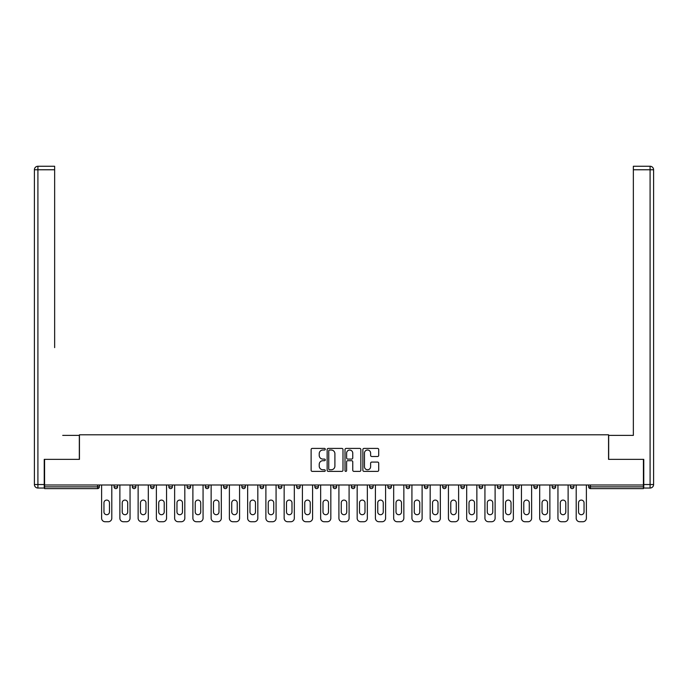 <?xml version="1.0" encoding="UTF-8"?>
<svg xmlns="http://www.w3.org/2000/svg" width="688" height="688" viewBox="0 0 688 688"><rect width="100%" height="100%" fill="white"/><g stroke="black" fill="none" stroke-linecap="round" stroke-linejoin="round"><path stroke-width="1.03" d="M325.278 449.212A0.8 0.8 0 0 0 324.478 448.413L312.275 448.413A1.152 1.152 0 0 0 311.122 449.556L311.122 470.231A1.152 1.152 0 0 0 312.275 471.383L324.478 471.383A0.8 0.8 0 0 0 325.278 470.575A0.8 0.8 0 0 0 324.478 469.775L322.896 469.775A3.672 3.672 0 0 1 319.223 466.094L319.223 464.374A3.672 3.672 0 0 1 322.896 460.702L324.478 460.702A0.8 0.8 0 0 0 325.278 459.894A0.8 0.8 0 0 0 324.478 459.094L322.896 459.094A3.672 3.672 0 0 1 319.223 455.413L319.223 453.693A3.672 3.672 0 0 1 322.896 450.021L324.478 450.021A0.8 0.8 0 0 0 325.278 449.212M377.566 456.505A1.152 1.152 0 0 0 378.71 455.361L378.71 449.556A1.152 1.152 0 0 0 377.566 448.413L364.012 448.413A1.152 1.152 0 0 0 362.868 449.556L362.868 470.231A1.152 1.152 0 0 0 364.012 471.383L377.566 471.383A1.152 1.152 0 0 0 378.71 470.231L378.71 463.222A1.152 1.152 0 0 0 377.566 462.078L371.761 462.078A1.152 1.152 0 0 0 370.617 463.222L370.617 466.696A3.07 3.07 0 0 1 367.547 469.775A3.07 3.07 0 0 1 364.468 466.696L364.468 453.091A3.07 3.07 0 0 1 367.547 450.021A3.07 3.07 0 0 1 370.617 453.091L370.617 455.361A1.152 1.152 0 0 0 371.761 456.505L377.566 456.505M44.582 484.997L44.582 459.369L79.447 459.369L79.447 434.799L608.553 434.799L608.553 459.369L643.418 459.369L643.418 484.997L44.582 484.997L44.582 486.863L97.584 486.863L97.584 484.997M342.994 449.556A1.152 1.152 0 0 0 341.85 448.413L328.296 448.413A1.152 1.152 0 0 0 327.144 449.556L327.144 470.231A1.152 1.152 0 0 0 328.296 471.383L341.85 471.383A1.152 1.152 0 0 0 342.994 470.231L342.994 449.556M346.15 448.413L359.704 448.413A1.152 1.152 0 0 1 360.856 449.556L360.856 470.231A1.152 1.152 0 0 1 359.704 471.383L353.907 471.383A1.152 1.152 0 0 1 352.755 470.231L352.755 461.846A1.152 1.152 0 0 0 351.611 460.702L347.758 460.702A1.152 1.152 0 0 0 346.614 461.846L346.614 470.575A0.8 0.8 0 0 1 345.806 471.383A0.8 0.8 0 0 1 345.006 470.575L345.006 449.556A1.152 1.152 0 0 1 346.15 448.413M97.584 488.618A1.754 1.754 0 0 0 99.339 486.863L97.584 486.863L97.584 488.618A1.754 1.754 0 0 0 99.339 486.863L99.339 484.997L99.339 486.863A1.754 1.754 0 0 1 97.584 488.618L44.582 488.618L44.582 486.863M643.418 484.997L643.418 488.618L590.416 488.618A1.754 1.754 0 0 1 588.661 486.863L588.661 484.997L588.661 486.863L643.418 486.863M114.079 484.997L114.079 486.863L114.079 484.997M115.833 488.618A1.754 1.754 0 0 1 114.079 486.863A1.754 1.754 0 0 0 115.833 488.618A1.754 1.754 0 0 0 117.588 486.863L117.588 484.997L117.588 486.863A1.754 1.754 0 0 1 115.833 488.618A1.754 1.754 0 0 1 114.079 486.863L117.588 486.863A1.754 1.754 0 0 1 115.833 488.618M132.337 484.997L132.337 486.863L132.337 484.997M135.846 484.997L135.846 486.863L135.846 484.997M150.586 484.997L150.586 486.863L150.586 484.997M154.095 484.997L154.095 486.863L154.095 484.997M168.844 484.997L168.844 486.863L168.844 484.997M172.353 484.997L172.353 486.863L172.353 484.997M187.093 484.997L187.093 486.863L187.093 484.997M190.602 484.997L190.602 486.863L190.602 484.997M208.86 484.997L208.86 486.863L205.351 486.863A1.754 1.754 0 0 0 207.105 488.618A1.754 1.754 0 0 1 205.351 486.863L205.351 484.997M223.6 484.997L223.6 486.863L223.6 484.997M227.109 484.997L227.109 486.863L227.109 484.997M241.849 484.997L241.849 486.863L241.849 484.997M245.367 484.997L245.367 486.863L245.367 484.997M260.107 484.997L260.107 486.863L260.107 484.997M263.616 484.997L263.616 486.863L263.616 484.997M278.356 484.997L278.356 486.863L278.356 484.997M281.874 484.997L281.874 486.863L281.874 484.997M296.614 484.997L296.614 486.863L296.614 484.997M300.123 484.997L300.123 486.863A1.754 1.754 0 0 1 298.368 488.618A1.754 1.754 0 0 1 296.614 486.863L300.123 486.863A1.754 1.754 0 0 1 298.368 488.618M314.863 484.997L314.863 486.863L314.863 484.997M318.372 484.997L318.372 486.863L318.372 484.997M333.121 484.997L333.121 486.863L333.121 484.997M336.63 484.997L336.63 486.863L336.63 484.997M354.879 484.997L354.879 486.863A1.754 1.754 0 0 1 353.125 488.618A1.754 1.754 0 0 1 351.37 486.863L351.37 484.997M373.137 484.997L373.137 486.863A1.754 1.754 0 0 1 371.382 488.618A1.754 1.754 0 0 1 369.628 486.863L369.628 484.997M391.386 484.997L391.386 486.863A1.754 1.754 0 0 1 389.632 488.618A1.754 1.754 0 0 1 387.877 486.863L387.877 484.997M409.644 484.997L409.644 486.863A1.754 1.754 0 0 1 407.889 488.618A1.754 1.754 0 0 1 406.126 486.863L406.126 484.997M426.139 488.618A1.754 1.754 0 0 0 427.893 486.863L427.893 484.997L427.893 486.863A1.754 1.754 0 0 1 426.139 488.618A1.754 1.754 0 0 1 424.384 486.863L424.384 484.997M446.151 484.997L446.151 486.863A1.754 1.754 0 0 1 444.388 488.618A1.754 1.754 0 0 1 442.633 486.863L442.633 484.997M460.891 484.997L460.891 486.863L460.891 484.997M464.4 484.997L464.4 486.863A1.754 1.754 0 0 1 462.646 488.618A1.754 1.754 0 0 1 460.891 486.863L464.4 486.863A1.754 1.754 0 0 1 462.646 488.618M482.649 484.997L482.649 486.863A1.754 1.754 0 0 1 480.895 488.618A1.754 1.754 0 0 1 479.14 486.863L479.14 484.997M497.398 484.997L497.398 486.863L497.398 484.997M500.907 484.997L500.907 486.863A1.754 1.754 0 0 1 499.153 488.618A1.754 1.754 0 0 1 497.398 486.863L500.907 486.863A1.754 1.754 0 0 1 499.153 488.618A1.754 1.754 0 0 0 500.907 486.863M515.647 486.863A1.754 1.754 0 0 0 517.402 488.618A1.754 1.754 0 0 0 519.156 486.863L519.156 484.997L519.156 486.863L515.647 486.863A1.754 1.754 0 0 0 517.402 488.618A1.754 1.754 0 0 1 515.647 486.863L515.647 484.997M533.905 484.997L533.905 486.863L533.905 484.997M537.414 484.997L537.414 486.863L537.414 484.997M555.663 484.997L555.663 486.863A1.754 1.754 0 0 1 553.909 488.618A1.754 1.754 0 0 1 552.154 486.863L552.154 484.997M573.921 484.997L573.921 486.863A1.754 1.754 0 0 1 572.167 488.618A1.754 1.754 0 0 1 570.412 486.863L570.412 484.997M134.091 488.618A1.754 1.754 0 0 1 132.337 486.863A1.754 1.754 0 0 0 134.091 488.618A1.754 1.754 0 0 0 135.846 486.863A1.754 1.754 0 0 1 134.091 488.618A1.754 1.754 0 0 1 132.337 486.863L135.846 486.863A1.754 1.754 0 0 1 134.091 488.618M152.34 488.618A1.754 1.754 0 0 1 150.586 486.863A1.754 1.754 0 0 0 152.34 488.618A1.754 1.754 0 0 0 154.095 486.863A1.754 1.754 0 0 1 152.34 488.618A1.754 1.754 0 0 1 150.586 486.863L154.095 486.863A1.754 1.754 0 0 1 152.34 488.618M170.598 488.618A1.754 1.754 0 0 1 168.844 486.863A1.754 1.754 0 0 0 170.598 488.618A1.754 1.754 0 0 0 172.353 486.863A1.754 1.754 0 0 1 170.598 488.618A1.754 1.754 0 0 1 168.844 486.863L172.353 486.863A1.754 1.754 0 0 1 170.598 488.618M188.847 488.618A1.754 1.754 0 0 1 187.093 486.863A1.754 1.754 0 0 0 188.847 488.618A1.754 1.754 0 0 0 190.602 486.863A1.754 1.754 0 0 1 188.847 488.618A1.754 1.754 0 0 1 187.093 486.863L190.602 486.863A1.754 1.754 0 0 1 188.847 488.618M207.105 488.618A1.754 1.754 0 0 0 208.86 486.863A1.754 1.754 0 0 1 207.105 488.618A1.754 1.754 0 0 1 205.351 486.863M225.354 488.618A1.754 1.754 0 0 1 223.6 486.863A1.754 1.754 0 0 0 225.354 488.618A1.754 1.754 0 0 0 227.109 486.863A1.754 1.754 0 0 1 225.354 488.618A1.754 1.754 0 0 1 223.6 486.863L227.109 486.863A1.754 1.754 0 0 1 225.354 488.618M243.612 488.618A1.754 1.754 0 0 1 241.849 486.863L245.367 486.863A1.754 1.754 0 0 1 243.612 488.618A1.754 1.754 0 0 0 245.367 486.863M261.861 488.618A1.754 1.754 0 0 1 260.107 486.863L263.616 486.863A1.754 1.754 0 0 1 261.861 488.618A1.754 1.754 0 0 0 263.616 486.863M280.111 488.618A1.754 1.754 0 0 1 278.356 486.863A1.754 1.754 0 0 0 280.111 488.618A1.754 1.754 0 0 0 281.874 486.863A1.754 1.754 0 0 1 280.111 488.618A1.754 1.754 0 0 1 278.356 486.863L281.874 486.863A1.754 1.754 0 0 1 280.111 488.618M316.618 488.618A1.754 1.754 0 0 1 314.863 486.863L318.372 486.863A1.754 1.754 0 0 1 316.618 488.618A1.754 1.754 0 0 0 318.372 486.863M334.875 488.618A1.754 1.754 0 0 1 333.121 486.863A1.754 1.754 0 0 0 334.875 488.618A1.754 1.754 0 0 0 336.63 486.863A1.754 1.754 0 0 1 334.875 488.618A1.754 1.754 0 0 1 333.121 486.863L336.63 486.863A1.754 1.754 0 0 1 334.875 488.618M535.66 488.618A1.754 1.754 0 0 1 533.905 486.863L537.414 486.863A1.754 1.754 0 0 1 535.66 488.618A1.754 1.754 0 0 0 537.414 486.863A1.754 1.754 0 0 1 535.66 488.618M329.561 450.021A0.8 0.8 0 0 0 328.752 450.821L328.752 468.967A0.8 0.8 0 0 0 329.561 469.775L331.22 469.775A3.672 3.672 0 0 0 334.901 466.094L334.901 453.693A3.672 3.672 0 0 0 331.22 450.021L329.561 450.021M352.755 453.151A3.07 3.07 0 0 0 349.685 450.072A3.07 3.07 0 0 0 346.614 453.151L346.614 457.941A1.152 1.152 0 0 0 347.758 459.094L351.611 459.094A1.152 1.152 0 0 0 352.755 457.941L352.755 453.151M111.8 484.997L111.8 518.227A3.509 3.509 0 0 1 108.291 521.736L105.126 521.736A3.509 3.509 0 0 1 101.618 518.227L101.618 484.997M103.957 502.833A2.752 2.752 0 0 1 106.709 500.09A2.752 2.752 0 0 1 109.461 502.833L109.461 511.967A2.752 2.752 0 0 1 106.709 514.71A2.752 2.752 0 0 1 103.957 511.967L103.957 502.833M130.049 484.997L130.049 518.227A3.509 3.509 0 0 1 126.54 521.736L123.384 521.736A3.509 3.509 0 0 1 119.875 518.227L119.875 484.997M122.215 502.833A2.752 2.752 0 0 1 124.967 500.09A2.752 2.752 0 0 1 127.71 502.833L127.71 511.967A2.752 2.752 0 0 1 124.967 514.71A2.752 2.752 0 0 1 122.215 511.967L122.215 502.833M148.307 484.997L148.307 518.227A3.509 3.509 0 0 1 144.798 521.736L141.633 521.736A3.509 3.509 0 0 1 138.125 518.227L138.125 484.997M140.464 502.833A2.752 2.752 0 0 1 143.216 500.09A2.752 2.752 0 0 1 145.968 502.833L145.968 511.967A2.752 2.752 0 0 1 143.216 514.71A2.752 2.752 0 0 1 140.464 511.967L140.464 502.833M166.556 484.997L166.556 518.227A3.509 3.509 0 0 1 163.047 521.736L159.891 521.736A3.509 3.509 0 0 1 156.382 518.227L156.382 484.997M158.722 502.833A2.752 2.752 0 0 1 161.474 500.09A2.752 2.752 0 0 1 164.217 502.833L164.217 511.967A2.752 2.752 0 0 1 161.474 514.71A2.752 2.752 0 0 1 158.722 511.967L158.722 502.833M184.814 484.997L184.814 518.227A3.509 3.509 0 0 1 181.305 521.736L178.14 521.736A3.509 3.509 0 0 1 174.632 518.227L174.632 484.997M176.971 502.833A2.752 2.752 0 0 1 179.723 500.09A2.752 2.752 0 0 1 182.475 502.833L182.475 511.967A2.752 2.752 0 0 1 179.723 514.71A2.752 2.752 0 0 1 176.971 511.967L176.971 502.833M203.063 484.997L203.063 518.227A3.509 3.509 0 0 1 199.554 521.736L196.398 521.736A3.509 3.509 0 0 1 192.889 518.227L192.889 484.997M195.229 502.833A2.752 2.752 0 0 1 197.972 500.09A2.752 2.752 0 0 1 200.724 502.833L200.724 511.967A2.752 2.752 0 0 1 197.972 514.71A2.752 2.752 0 0 1 195.229 511.967L195.229 502.833M34.4 169.773A3.509 3.509 0 0 1 37.909 166.264A3.509 3.509 0 0 0 34.4 169.773L34.4 484.524L34.4 169.773L37.909 169.773L37.909 166.264L54.644 166.264L54.644 169.773L37.909 169.773L37.909 484.524L44.23 484.524L44.23 459.369L79.326 459.369L79.326 435.384L62.72 435.384M54.644 169.773L54.644 347.629M44.23 484.524L44.23 488.033L37.909 488.033A3.509 3.509 0 0 1 34.4 484.524L37.909 484.524L37.909 488.033M625.28 435.384L633.356 435.384L633.356 166.264L650.091 166.264L633.356 166.264M643.77 484.524L650.091 484.524L650.091 169.773L653.6 169.773A3.509 3.509 0 0 0 650.091 166.264A3.509 3.509 0 0 1 653.6 169.773A3.509 3.509 0 0 0 650.091 166.264A3.509 3.509 0 0 1 653.6 169.773L653.6 484.524A3.509 3.509 0 0 1 650.091 488.033L643.77 488.033L643.77 459.369L608.674 459.369L608.674 435.384L633.356 435.384L633.356 347.629M650.091 488.033A3.509 3.509 0 0 0 653.6 484.524L650.091 484.524L650.091 488.033M221.321 484.997L221.321 518.227A3.509 3.509 0 0 1 217.812 521.736L214.647 521.736A3.509 3.509 0 0 1 211.139 518.227L211.139 484.997M213.478 502.833A2.752 2.752 0 0 1 216.23 500.09A2.752 2.752 0 0 1 218.982 502.833L218.982 511.967A2.752 2.752 0 0 1 216.23 514.71A2.752 2.752 0 0 1 213.478 511.967L213.478 502.833M239.57 484.997L239.57 518.227A3.509 3.509 0 0 1 236.061 521.736L232.905 521.736A3.509 3.509 0 0 1 229.388 518.227L229.388 484.997M231.736 502.833A2.752 2.752 0 0 1 234.479 500.09A2.752 2.752 0 0 1 237.231 502.833L237.231 511.967A2.752 2.752 0 0 1 234.479 514.71A2.752 2.752 0 0 1 231.736 511.967L231.736 502.833M257.828 484.997L257.828 518.227A3.509 3.509 0 0 1 254.311 521.736L251.154 521.736A3.509 3.509 0 0 1 247.646 518.227L247.646 484.997M249.985 502.833A2.752 2.752 0 0 1 252.737 500.09A2.752 2.752 0 0 1 255.48 502.833L255.48 511.967A2.752 2.752 0 0 1 252.737 514.71A2.752 2.752 0 0 1 249.985 511.967L249.985 502.833M276.077 484.997L276.077 518.227A3.509 3.509 0 0 1 272.568 521.736L269.412 521.736A3.509 3.509 0 0 1 265.895 518.227L265.895 484.997M268.234 502.833A2.752 2.752 0 0 1 270.986 500.09A2.752 2.752 0 0 1 273.738 502.833L273.738 511.967A2.752 2.752 0 0 1 270.986 514.71A2.752 2.752 0 0 1 268.234 511.967L268.234 502.833M294.326 484.997L294.326 518.227A3.509 3.509 0 0 1 290.818 521.736L287.661 521.736A3.509 3.509 0 0 1 284.153 518.227L284.153 484.997M286.492 502.833A2.752 2.752 0 0 1 289.244 500.09A2.752 2.752 0 0 1 291.987 502.833L291.987 511.967A2.752 2.752 0 0 1 289.244 514.71A2.752 2.752 0 0 1 286.492 511.967L286.492 502.833M312.584 484.997L312.584 518.227A3.509 3.509 0 0 1 309.075 521.736L305.911 521.736A3.509 3.509 0 0 1 302.402 518.227L302.402 484.997M304.741 502.833A2.752 2.752 0 0 1 307.493 500.09A2.752 2.752 0 0 1 310.245 502.833L310.245 511.967A2.752 2.752 0 0 1 307.493 514.71A2.752 2.752 0 0 1 304.741 511.967L304.741 502.833M330.833 484.997L330.833 518.227A3.509 3.509 0 0 1 327.325 521.736L324.168 521.736A3.509 3.509 0 0 1 320.66 518.227L320.66 484.997M322.999 502.833A2.752 2.752 0 0 1 325.751 500.09A2.752 2.752 0 0 1 328.494 502.833L328.494 511.967A2.752 2.752 0 0 1 325.751 514.71A2.752 2.752 0 0 1 322.999 511.967L322.999 502.833M349.091 484.997L349.091 518.227A3.509 3.509 0 0 1 345.582 521.736L342.418 521.736A3.509 3.509 0 0 1 338.909 518.227L338.909 484.997M341.248 502.833A2.752 2.752 0 0 1 344 500.09A2.752 2.752 0 0 1 346.752 502.833L346.752 511.967A2.752 2.752 0 0 1 344 514.71A2.752 2.752 0 0 1 341.248 511.967L341.248 502.833M367.34 484.997L367.34 518.227A3.509 3.509 0 0 1 363.832 521.736L360.675 521.736A3.509 3.509 0 0 1 357.167 518.227L357.167 484.997M359.506 502.833A2.752 2.752 0 0 1 362.249 500.09A2.752 2.752 0 0 1 365.001 502.833L365.001 511.967A2.752 2.752 0 0 1 362.249 514.71A2.752 2.752 0 0 1 359.506 511.967L359.506 502.833M385.598 484.997L385.598 518.227A3.509 3.509 0 0 1 382.089 521.736L378.925 521.736A3.509 3.509 0 0 1 375.416 518.227L375.416 484.997M377.755 502.833A2.752 2.752 0 0 1 380.507 500.09A2.752 2.752 0 0 1 383.259 502.833L383.259 511.967A2.752 2.752 0 0 1 380.507 514.71A2.752 2.752 0 0 1 377.755 511.967L377.755 502.833M403.847 484.997L403.847 518.227A3.509 3.509 0 0 1 400.339 521.736L397.182 521.736A3.509 3.509 0 0 1 393.674 518.227L393.674 484.997M396.013 502.833A2.752 2.752 0 0 1 398.756 500.09A2.752 2.752 0 0 1 401.508 502.833L401.508 511.967A2.752 2.752 0 0 1 398.756 514.71A2.752 2.752 0 0 1 396.013 511.967L396.013 502.833M422.105 484.997L422.105 518.227A3.509 3.509 0 0 1 418.588 521.736L415.432 521.736A3.509 3.509 0 0 1 411.923 518.227L411.923 484.997M414.262 502.833A2.752 2.752 0 0 1 417.014 500.09A2.752 2.752 0 0 1 419.766 502.833L419.766 511.967A2.752 2.752 0 0 1 417.014 514.71A2.752 2.752 0 0 1 414.262 511.967L414.262 502.833M440.354 484.997L440.354 518.227A3.509 3.509 0 0 1 436.846 521.736L433.689 521.736A3.509 3.509 0 0 1 430.172 518.227L430.172 484.997M432.52 502.833A2.752 2.752 0 0 1 435.263 500.09A2.752 2.752 0 0 1 438.015 502.833L438.015 511.967A2.752 2.752 0 0 1 435.263 514.71A2.752 2.752 0 0 1 432.52 511.967L432.52 502.833M458.612 484.997L458.612 518.227A3.509 3.509 0 0 1 455.095 521.736L451.939 521.736A3.509 3.509 0 0 1 448.43 518.227L448.43 484.997M450.769 502.833A2.752 2.752 0 0 1 453.521 500.09A2.752 2.752 0 0 1 456.264 502.833L456.264 511.967A2.752 2.752 0 0 1 453.521 514.71A2.752 2.752 0 0 1 450.769 511.967L450.769 502.833M476.861 484.997L476.861 518.227A3.509 3.509 0 0 1 473.353 521.736L470.188 521.736A3.509 3.509 0 0 1 466.679 518.227L466.679 484.997M469.018 502.833A2.752 2.752 0 0 1 471.77 500.09A2.752 2.752 0 0 1 474.522 502.833L474.522 511.967A2.752 2.752 0 0 1 471.77 514.71A2.752 2.752 0 0 1 469.018 511.967L469.018 502.833M495.111 484.997L495.111 518.227A3.509 3.509 0 0 1 491.602 521.736L488.446 521.736A3.509 3.509 0 0 1 484.937 518.227L484.937 484.997M487.276 502.833A2.752 2.752 0 0 1 490.028 500.09A2.752 2.752 0 0 1 492.771 502.833L492.771 511.967A2.752 2.752 0 0 1 490.028 514.71A2.752 2.752 0 0 1 487.276 511.967L487.276 502.833M513.368 484.997L513.368 518.227A3.509 3.509 0 0 1 509.86 521.736L506.695 521.736A3.509 3.509 0 0 1 503.186 518.227L503.186 484.997M505.525 502.833A2.752 2.752 0 0 1 508.277 500.09A2.752 2.752 0 0 1 511.029 502.833L511.029 511.967A2.752 2.752 0 0 1 508.277 514.71A2.752 2.752 0 0 1 505.525 511.967L505.525 502.833M531.618 484.997L531.618 518.227A3.509 3.509 0 0 1 528.109 521.736L524.953 521.736A3.509 3.509 0 0 1 521.444 518.227L521.444 484.997M523.783 502.833A2.752 2.752 0 0 1 526.526 500.09A2.752 2.752 0 0 1 529.278 502.833L529.278 511.967A2.752 2.752 0 0 1 526.526 514.71A2.752 2.752 0 0 1 523.783 511.967L523.783 502.833M549.875 484.997L549.875 518.227A3.509 3.509 0 0 1 546.367 521.736L543.202 521.736A3.509 3.509 0 0 1 539.693 518.227L539.693 484.997M542.032 502.833A2.752 2.752 0 0 1 544.784 500.09A2.752 2.752 0 0 1 547.536 502.833L547.536 511.967A2.752 2.752 0 0 1 544.784 514.71A2.752 2.752 0 0 1 542.032 511.967L542.032 502.833M568.125 484.997L568.125 518.227A3.509 3.509 0 0 1 564.616 521.736L561.46 521.736A3.509 3.509 0 0 1 557.951 518.227L557.951 484.997M560.29 502.833A2.752 2.752 0 0 1 563.033 500.09A2.752 2.752 0 0 1 565.785 502.833L565.785 511.967A2.752 2.752 0 0 1 563.033 514.71A2.752 2.752 0 0 1 560.29 511.967L560.29 502.833M586.382 484.997L586.382 518.227A3.509 3.509 0 0 1 582.874 521.736L579.709 521.736A3.509 3.509 0 0 1 576.2 518.227L576.2 484.997M578.539 502.833A2.752 2.752 0 0 1 581.291 500.09A2.752 2.752 0 0 1 584.043 502.833L584.043 511.967A2.752 2.752 0 0 1 581.291 514.71A2.752 2.752 0 0 1 578.539 511.967L578.539 502.833M590.416 484.997L590.416 488.618M353.125 488.618A1.754 1.754 0 0 0 354.879 486.863L351.37 486.863M371.382 488.618A1.754 1.754 0 0 0 373.137 486.863L369.628 486.863M389.632 488.618A1.754 1.754 0 0 0 391.386 486.863L387.877 486.863M407.889 488.618A1.754 1.754 0 0 0 409.644 486.863L406.126 486.863M427.893 486.863L424.384 486.863M444.388 488.618A1.754 1.754 0 0 0 446.151 486.863L442.633 486.863M480.895 488.618A1.754 1.754 0 0 0 482.649 486.863L479.14 486.863M517.402 488.618A1.754 1.754 0 0 0 519.156 486.863M553.909 488.618A1.754 1.754 0 0 0 555.663 486.863L552.154 486.863M572.167 488.618A1.754 1.754 0 0 0 573.921 486.863L570.412 486.863M650.091 166.264L650.091 169.773L633.356 169.773"/></g></svg>
